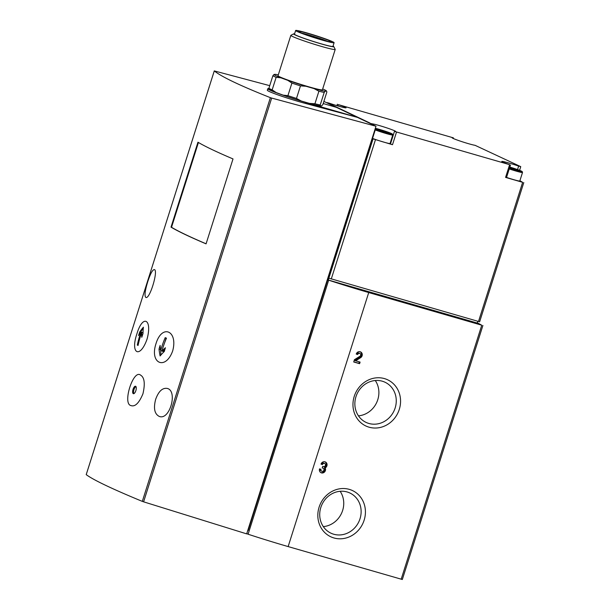 <?xml version="1.0" encoding="UTF-8"?>
<svg xmlns="http://www.w3.org/2000/svg" width="610" height="610" viewBox="0 0 610 610"><rect width="100%" height="100%" fill="white"/><g stroke="black" fill="none" stroke-linecap="round" stroke-linejoin="round"><path stroke-width="0.91" d="M140.582 375.127C133.338 368.966 122.229 403.789 130.906 405.558C135.024 407.068 139.034 403.141 142.946 393.793C145.272 383.652 144.478 377.43 140.582 375.127M135.862 390.636A3.881 1.533 106.1 0 1 133.384 393.702A3.881 1.533 106.1 0 1 132.988 389.546A3.881 1.533 106.1 0 1 135.542 386.244A3.881 1.533 106.1 0 1 135.862 390.636M171.013 227.141L197.953 142.214A310.452 18.582 -162.4 0 0 233.012 158.928L206.073 243.855A310.452 18.582 -162.4 0 1 171.013 227.141L171.524 227.286L198.425 142.496M172.66 350.963C178.257 330.765 162.039 323.605 156.015 343.598C149.336 363.537 165.6 370.712 172.66 350.963M136.884 333.906C130.113 353.754 139.934 359.069 146.972 339.373C152.63 319.137 142.77 313.815 136.884 333.906M269.727 85.659L214.285 70.912C221.377 76.715 240.073 85.629 270.382 97.661L271.679 98.073L143.602 501.832L142.313 501.382C112.148 488.915 93.444 480.001 86.216 474.641L86.223 474.618M147.704 281.843C150.312 273.86 152.5 269.772 154.277 269.582C158.638 269.772 149.793 299.609 145.859 297.444C144.341 296.041 144.959 290.84 147.704 281.843M155.68 399.26C158.562 391.376 162.359 387.754 167.071 388.395C178.044 390.461 169.908 420.572 159.332 416.455C154.543 414.083 153.323 408.349 155.68 399.26M377.681 129.366L387.952 132.705L377.681 129.366M385.749 132.24L385.985 131.768M509.739 167.353L517.707 170.198L509.579 167.864M515.503 169.74L515.74 169.267M370.011 123.067L327.196 102.655L329.194 103.159A12.421 0.74 -162.4 0 0 346.061 107.802A12.421 0.74 -162.4 0 0 338.337 104.615L453.261 137.822A12.421 0.74 -162.4 0 0 452.14 137.784A12.421 0.74 -162.4 0 0 461.778 141.611A12.421 0.74 -162.4 0 0 475.076 145.317L520.643 166.599L518.645 166.095A12.421 0.74 -162.4 0 0 501.786 161.452A12.421 0.74 -162.4 0 0 509.51 164.639L394.586 131.432A12.421 0.74 -162.4 0 0 395.707 131.47A12.421 0.74 -162.4 0 0 386.069 127.642A12.421 0.74 -162.4 0 0 372.763 123.937L369.919 123.342M301.759 33.115A16.104 0.961 -162.4 0 1 327.585 41.312M322.682 88.953A27.549 1.647 -162.4 0 1 326.441 90.936A27.549 1.647 -162.4 0 1 326.48 90.997L325.298 91.195A27.549 1.647 -162.4 0 1 314.104 88.61L305.976 86.262A27.549 1.647 -162.4 0 1 287.851 80.375L280.905 77.821A27.549 1.647 -162.4 0 1 273.974 74.519L275.148 74.321A27.549 1.647 -162.4 0 1 278.297 74.877M333.037 46.047A21.075 1.258 -162.4 0 1 333.769 46.581L335.203 49.349A23.287 1.395 -162.4 0 1 335.218 49.441L322.415 89.8A23.287 1.395 -162.4 0 1 308.637 86.765A23.287 1.395 -162.4 0 1 278.03 75.716L290.833 35.357A23.287 1.395 -162.4 0 1 290.894 35.288L293.669 33.863A21.075 1.258 -162.4 0 1 294.569 33.847M305.976 86.262L300.471 85.88A29.105 1.746 -162.4 0 1 291.908 83.097L287.851 80.375M280.905 77.821L276.147 77.317A29.105 1.746 -162.4 0 1 272.868 75.754L273.974 74.519M325.298 91.195L324.192 92.43A29.105 1.746 -162.4 0 1 318.908 91.21L314.104 88.61M324.192 92.43L320.212 104.981L320.608 105.965L321.79 105.766L322.888 104.531L326.876 91.973L326.441 90.936M276.147 77.317L272.167 89.868A29.105 1.746 -162.4 0 1 268.888 88.305L272.868 75.754M291.908 83.097L287.92 95.648A29.105 1.746 -162.4 0 0 296.49 98.431L301.287 101.031A27.549 1.647 -162.4 0 1 283.17 95.145L287.92 95.648M300.471 85.88L296.49 98.431M318.908 91.21L314.928 103.761A29.105 1.746 -162.4 0 0 320.212 104.981M272.167 89.868L276.216 92.59A27.549 1.647 -162.4 0 1 269.323 89.35L269.216 89.205M269.284 89.289L268.888 88.305M320.608 105.965A27.549 1.647 -162.4 0 1 309.423 103.38L314.928 103.761M335.218 49.441A23.287 1.395 -162.4 0 1 321.44 46.413A23.287 1.395 -162.4 0 1 290.833 35.357M321.104 39.574A17.271 1.037 -162.4 0 1 298.412 31.445A17.271 1.037 -162.4 0 1 315.179 35.616A17.271 1.037 -162.4 0 1 331.276 41.877A17.271 1.037 -162.4 0 1 321.104 39.574M322.156 40.077A20.176 1.205 -162.4 0 1 295.629 30.5A20.176 1.205 -162.4 0 1 315.233 35.449A20.176 1.205 -162.4 0 1 334.097 42.7A20.176 1.205 -162.4 0 1 322.156 40.077M334.097 42.7L332.93 46.398A20.176 1.205 -162.4 0 1 320.982 43.767A20.176 1.205 -162.4 0 1 294.462 34.191L295.629 30.5M333.769 46.581A21.075 1.258 -162.4 0 1 321.31 43.928A21.075 1.258 -162.4 0 1 293.669 33.863M477.287 322.759L481.763 325.214L368.73 292.548A77.615 4.644 -162.4 0 1 328.668 280.188L248.087 534.223L246.768 533.597M482.906 325.465L402.325 579.5L288.141 546.583A77.615 4.644 -162.4 0 1 248.087 534.223M322.499 464.553A1.662 1.525 -64.5 0 1 324.68 463.478A1.662 1.525 -64.5 0 1 323.46 466.558L322.728 466.353L322.225 467.931L322.964 468.144A1.662 1.525 -64.5 0 1 323.834 470.386A1.662 1.525 -64.5 0 1 320.99 469.303L319.526 468.876A3.325 3.05 -64.5 0 0 324.695 471.835A3.325 3.05 -64.5 0 0 325.153 467.916A3.325 3.05 -64.5 0 0 325.397 461.976A3.325 3.05 -64.5 0 0 321.028 464.134L322.499 464.553L321.073 464.012M357.704 354.486A1.662 1.525 -64.5 0 1 360.716 354.799A1.662 1.525 -64.5 0 1 359.885 356.309L354.448 359.679L353.724 361.974L359.595 363.674L360.098 362.088L355.622 360.8L360.601 357.712A3.325 3.05 -64.5 0 0 360.601 351.909A3.325 3.05 -64.5 0 0 356.232 354.067L357.704 354.486L356.27 353.945M384.468 378.604A25.528 23.393 115.5 0 0 353.404 409.409A25.528 23.393 115.5 0 0 392.413 420.679A25.528 23.393 115.5 0 0 384.468 378.604M349.332 489.38A25.528 23.393 115.5 0 0 318.267 520.178A25.528 23.393 115.5 0 0 357.277 531.447A25.528 23.393 115.5 0 0 349.332 489.38M510.478 165.043L506.491 177.594L505.576 177.396L522.648 182.329L519.903 180.697M523.792 182.581L479.635 321.783L328.859 278.16L328.279 280.005L477.203 323.041L477.752 321.317M247.805 530.334L248.186 530.448L372.458 138.683L392.504 144.715L390.461 143.983L394.449 131.424M328.668 280.188L328.279 280.005M143.602 501.832L246.684 533.88L375.989 126.239L271.679 98.073M372.458 138.683L375.386 129.457L375.005 129.343M267.798 88.724L267.348 90.135C266.265 91.21 288.149 98.835 305.747 103.509L306.06 102.541A29.105 1.746 -162.4 0 1 267.798 88.724A29.105 1.746 -162.4 0 1 268.957 88.602M323.887 101.397L375.989 126.239M306.06 102.541L357.407 117.379L305.747 103.509M323.201 103.547L336.377 107.352M309.423 103.38L301.287 101.031M283.17 95.145L276.216 92.59M375.127 128.969A9.897 0.595 -162.4 0 0 386.389 132.744A9.897 0.595 -162.4 0 0 390.316 133.026A9.897 0.595 -162.4 0 0 375.341 128.298L389.157 132.576L392.573 134.185L392.749 135.001L390.057 143.495A10.675 0.64 -162.4 0 1 383.743 142.107A10.675 0.64 -162.4 0 1 372.542 138.409M390.171 143.129A12.421 0.74 -162.4 0 1 390.667 143.35M509.487 168.147A9.897 0.595 -162.4 0 0 516.144 170.236A9.897 0.595 -162.4 0 0 521.458 171.135A9.897 0.595 -162.4 0 0 509.83 167.071L522.32 171.684L522.503 172.5L519.812 180.987A10.675 0.64 -162.4 0 1 513.498 179.599A10.675 0.64 -162.4 0 1 506.544 177.426M510.425 168.169L510.6 167.597M380.671 130.67L380.853 130.098M143.403 327.204A83.814 57.858 40.4 0 0 143.014 333.617A83.791 76.784 115.5 0 0 141.779 337.292A83.799 57.851 -139.6 0 1 141.817 332.305A83.54 76.555 115.5 0 0 138.066 345.466A83.28 4.987 -162.4 0 1 137.311 345.062A83.273 76.303 -64.5 0 1 141.062 331.893A83.25 50.416 177 0 0 138.539 335.553A82.624 75.716 -64.5 0 1 139.781 331.886A82.884 50.195 -3 0 1 143.403 327.204M166.469 338.176A83.273 76.303 115.5 0 0 161.947 351.116A83.25 50.416 -3 0 1 165.417 347.731A82.624 75.716 115.5 0 0 164.319 351.444A82.876 50.195 177 0 0 160.117 355.958A83.814 57.858 -139.6 0 1 159.027 349.118A83.791 76.784 -64.5 0 1 160.125 345.405A83.799 57.851 40.4 0 0 160.712 350.575A83.54 76.555 -64.5 0 1 165.226 337.635A83.288 4.987 17.6 0 0 166.469 338.176M143.251 328.615L140.33 332.046L139.781 331.886M140.33 332.046L139.85 333.563M142.107 332.381L141.062 331.893M138.279 344.452L138.02 345.268L137.311 345.062M143.022 332.648L141.817 332.305M164.975 349.164L163.038 351.436L161.947 351.116M161.993 350.948L160.712 350.575M166.141 338.039L164.83 342.195M160.56 349.56L159.027 349.118M160.628 350.026L160.895 355.043M135.946 386.557A3.881 1.533 -73.9 0 0 133.903 389.805A3.881 1.533 -73.9 0 0 133.895 393.648M323.315 526.613A22.204 20.351 115.5 0 0 341.409 513.567A22.204 20.351 115.5 0 0 340.151 491.294M347.128 491.965A22.204 20.351 115.5 0 0 321.386 505.865A22.204 20.351 115.5 0 0 330.864 533.14A22.204 20.351 115.5 0 0 358.794 521.855A22.204 20.351 115.5 0 0 349.98 493.048A22.204 20.351 115.5 0 0 347.128 491.965M358.451 415.845A22.204 20.351 115.5 0 0 376.553 402.798A22.204 20.351 115.5 0 0 375.287 380.518M382.264 381.197A22.204 20.351 115.5 0 0 356.53 395.097A22.204 20.351 115.5 0 0 366.008 422.372A22.204 20.351 115.5 0 0 393.93 411.079A22.204 20.351 115.5 0 0 385.116 382.279A22.204 20.351 115.5 0 0 382.264 381.197M360.236 351.764A3.325 3.05 -64.5 0 1 359.9 357.376L354.921 360.464L355.622 360.8M359.359 361.875L358.893 363.339L359.595 363.674M358.893 363.339L353.762 361.86M357.002 354.151A1.662 1.525 -64.5 0 1 359.183 353.076L359.885 353.411M325.038 461.831A3.325 3.05 -64.5 0 1 324.451 467.58L325.153 467.916M324.451 467.58A3.325 3.05 -64.5 0 1 320.692 472.536M322.263 467.809A1.662 1.525 -64.5 0 1 322.476 467.893L323.178 468.228M321.744 471.225L321.043 470.897A1.662 1.525 -64.5 0 1 320.258 469.09M321.798 464.225A1.662 1.525 -64.5 0 1 323.979 463.142L324.68 463.478M206.096 243.794A310.452 18.582 -162.4 0 1 171.524 227.286M270.382 97.661L142.313 501.382M214.285 70.912L86.216 474.641M481.763 325.214L401.174 579.248M368.73 292.548L288.141 546.583M522.648 182.329L478.492 321.531M375.432 139.781L331.276 278.983M505.576 177.396L509.556 164.837M392.504 144.715L396.485 132.164M373.023 138.958L328.859 278.16M372.558 124.6L372.763 123.937M337.909 105.949L338.337 104.615M453.077 138.401L453.261 137.822M517.547 169.572L518.645 166.095M522.503 172.5A10.675 0.64 -162.4 0 1 516.19 171.113A10.675 0.64 -162.4 0 1 509.243 168.932M392.749 135.001A10.675 0.64 -162.4 0 1 386.435 133.613A10.675 0.64 -162.4 0 1 375.241 129.922M359.9 357.376L360.601 357.712M322.263 467.817L322.964 468.144M214.278 70.897L86.208 474.626M336.911 105.652L337.368 104.211M453.2 138.455L453.398 137.829M519.59 170.335L520.757 166.675"/></g></svg>
